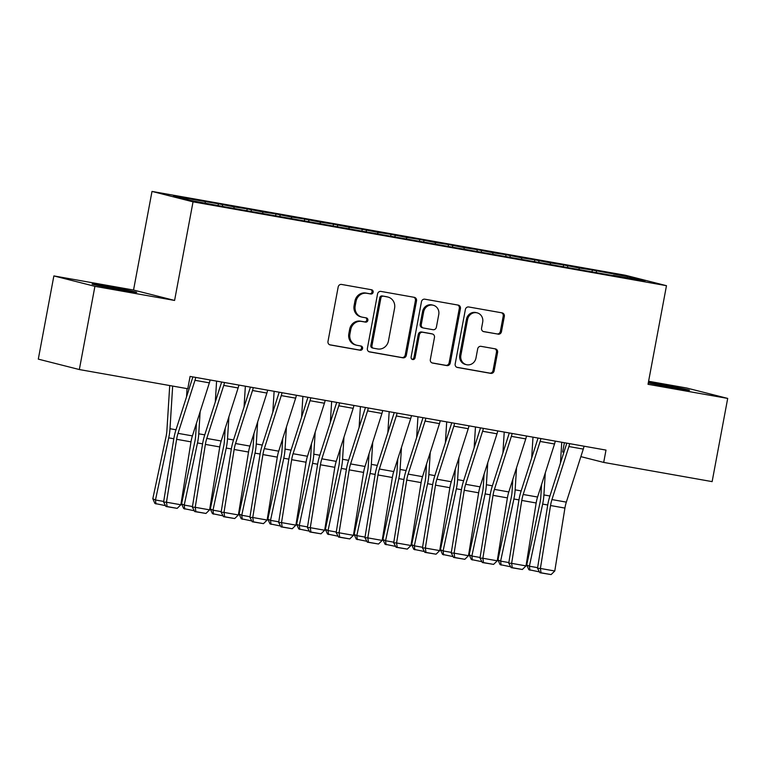 <?xml version="1.0" encoding="UTF-8"?>
<svg xmlns="http://www.w3.org/2000/svg" width="766" height="766" viewBox="0 0 766 766"><rect width="100%" height="100%" fill="white"/><g stroke="black" fill="none" stroke-linecap="round" stroke-linejoin="round"><path stroke-width="1.15" d="M373.147 292.219A2.154 2.011 104.2 0 0 371.567 289.759L341.569 284.445A3.083 2.863 104.2 0 0 338.179 286.963L327.992 341.416A3.083 2.863 104.2 0 0 330.251 344.939L360.25 350.254A2.154 2.011 104.2 0 0 361.169 346.05A2.154 2.011 104.2 0 0 361.035 346.021L357.157 345.332A9.853 9.173 104.2 0 1 356.544 345.198A9.853 9.173 104.2 0 1 349.928 334.053L350.78 329.514A9.853 9.173 104.2 0 1 361.629 321.433L365.506 322.122A2.154 2.011 104.2 0 0 366.435 317.919A2.154 2.011 104.2 0 0 366.301 317.89L362.423 317.201A9.853 9.173 104.2 0 1 361.811 317.067A9.853 9.173 104.2 0 1 355.194 305.921L356.046 301.383A9.853 9.173 104.2 0 1 366.895 293.301L370.773 293.991A2.154 2.011 104.2 0 0 373.147 292.219M361.811 317.067L360.7 316.789A9.853 9.173 104.2 0 1 354.093 305.644L354.936 301.105A9.853 9.173 104.2 0 1 365.784 293.024L369.662 293.713A2.154 2.011 104.2 0 0 370.983 289.653M329.61 344.748L359.139 349.976A2.154 2.011 104.2 0 0 360.46 345.916M356.544 345.198L355.434 344.92A9.853 9.173 104.2 0 1 348.827 333.775L349.669 329.236A9.853 9.173 104.2 0 1 360.518 321.155L364.405 321.844A2.154 2.011 104.2 0 0 365.727 317.785M498.082 334.196A3.083 2.863 104.2 0 0 501.471 331.668L504.334 316.396A3.083 2.863 104.2 0 0 502.075 312.873L468.763 306.975A3.083 2.863 104.2 0 0 465.374 309.493L455.176 363.946A3.083 2.863 104.2 0 0 457.436 367.469L490.747 373.368A3.083 2.863 104.2 0 0 494.137 370.849L497.594 352.389A3.083 2.863 104.2 0 0 495.334 348.865L481.077 346.347A3.083 2.863 104.2 0 0 477.687 348.865L475.973 358.019A8.235 7.67 104.2 0 1 466.398 364.664A8.235 7.67 104.2 0 1 460.873 355.347L467.586 319.499A8.235 7.67 104.2 0 1 477.161 312.854A8.235 7.67 104.2 0 1 482.685 322.17L481.565 328.145A3.083 2.863 104.2 0 0 483.825 331.668L496.971 333.919A3.083 2.863 104.2 0 0 500.361 331.391L503.224 316.119A3.083 2.863 104.2 0 0 501.606 312.787M606.002 450.092L190.083 376.422L187.775 388.745L79.338 369.547L94.917 286.331L174.591 300.444L193.042 201.831L666.477 285.689L648.026 384.302L727.7 398.416L712.131 481.623L603.694 462.415L606.002 450.092M416.522 300.846A3.083 2.863 104.2 0 0 414.272 297.323L380.951 291.415A3.083 2.863 104.2 0 0 377.561 293.943L367.374 348.396A3.083 2.863 104.2 0 0 369.633 351.92L402.945 357.818A3.083 2.863 104.2 0 0 406.334 355.29L416.522 300.846L415.421 300.559A3.083 2.863 104.2 0 0 413.803 297.237M424.852 299.19L458.173 305.098A3.083 2.863 104.2 0 1 460.433 308.621L450.236 363.074A3.083 2.863 104.2 0 1 446.846 365.593L432.589 363.065A3.083 2.863 104.2 0 1 430.339 359.541L434.466 337.461A3.083 2.863 104.2 0 0 432.206 333.938L422.755 332.262A3.083 2.863 104.2 0 0 419.366 334.79L415.057 357.779A2.154 2.011 104.2 0 1 412.558 359.513A2.154 2.011 104.2 0 1 411.112 357.08L421.463 301.718A3.083 2.863 104.2 0 1 424.852 299.19M193.042 201.831L152.003 191.423L625.439 275.272L666.477 285.689M218.138 205.355L218.434 203.804L173.47 196.144L190.552 200.472L226.133 207.079L613.212 275.636M218.434 203.804L233.879 206.839L234.137 208.496M246.901 210.449L247.198 208.898L233.879 206.839M247.198 208.898L262.642 211.933L262.901 213.59M275.664 215.543L275.961 213.992L262.642 211.933M275.961 213.992L291.406 217.027L291.664 218.683M304.428 220.646L304.724 219.086L291.406 217.027M304.724 219.086L320.169 222.121L320.427 223.777M333.191 225.74L333.488 224.179L320.169 222.121M333.488 224.179L348.923 227.215L349.191 228.871M361.954 230.834L362.251 229.273L348.923 227.215M362.251 229.273L377.686 232.309L377.954 233.965M390.717 235.928L391.014 234.367L377.686 232.309M391.014 234.367L406.449 237.403L406.717 239.059M419.481 241.022L419.778 239.461L406.449 237.403M419.778 239.461L435.212 242.496L435.481 244.153M448.244 246.116L448.541 244.555L435.212 242.496M448.541 244.555L463.976 247.59L464.244 249.247M477.007 251.21L477.304 249.649L463.976 247.59M477.304 249.649L492.739 252.684L493.007 254.341M505.771 256.304L506.058 254.743L492.739 252.684M506.058 254.743L521.502 257.788L521.77 259.435M534.534 261.397L534.821 259.837L521.502 257.788M534.821 259.837L550.266 262.882L550.534 264.529M563.297 266.491L563.585 264.94L550.266 262.882M563.585 264.94L579.029 267.976L579.297 269.622M592.061 271.585L592.348 270.034L579.029 267.976M592.348 270.034L627.928 276.631L645.01 280.969L613.375 275.358M596.293 271.03L596.503 272.409M627.928 276.631L626.99 277.771M567.529 265.936L567.74 267.315M538.766 260.842L538.977 262.211M510.003 255.748L510.213 257.117M481.24 250.654L481.46 252.024M452.476 245.56L452.696 246.93M423.713 240.467L423.933 241.836M394.95 235.363L395.17 236.742M366.186 230.269L366.407 231.648M337.423 225.175L337.643 226.554M308.66 220.081L308.88 221.46M279.896 214.987L280.117 216.366M251.133 209.894L251.353 211.272M222.37 204.8L222.59 206.178M564.389 442.719L562.646 452.007L563.881 452.323M580.867 456.632L603.694 462.415M727.7 398.416L686.662 388.008L648.591 381.267M174.591 300.444L133.543 290.036L53.869 275.923L94.917 286.331M53.869 275.923L38.3 359.13L79.338 369.547M133.543 290.036L152.003 191.423M205.116 201.745L205.326 203.086M104.683 285.957A20.069 0.498 10.6 0 0 92.054 284.062A20.069 0.498 10.6 0 0 118.883 289.558L124.063 290.467A20.069 0.498 10.6 0 0 136.693 292.363A20.069 0.498 10.6 0 0 109.864 286.867L104.683 285.957L104.511 286.867M648.285 382.904A20.069 0.498 10.6 0 0 671.705 387.472L676.885 388.391A20.069 0.498 10.6 0 0 689.515 390.277A20.069 0.498 10.6 0 0 662.686 384.791L657.515 383.871A20.069 0.498 10.6 0 0 648.39 382.349M368.992 351.718L401.834 357.54A3.083 2.863 104.2 0 0 405.224 355.012L415.421 300.559M383.268 296.203A2.154 2.011 104.2 0 0 380.894 297.974L371.95 345.763A2.154 2.011 104.2 0 0 373.53 348.233L377.628 348.961A9.853 9.173 104.2 0 0 388.467 340.88L394.586 308.21A9.853 9.173 104.2 0 0 387.969 297.064A9.853 9.173 104.2 0 0 387.366 296.93L382.157 295.925A2.154 2.011 104.2 0 0 379.783 297.687L380.894 297.974M372.42 347.955A2.154 2.011 104.2 0 1 370.84 345.485L379.783 297.687M387.969 297.064L386.859 296.777A9.853 9.173 104.2 0 0 386.255 296.643L387.366 296.93M382.157 295.925L386.255 296.643M431.957 362.873L445.735 365.315A3.083 2.863 104.2 0 0 449.125 362.787L459.322 308.334A3.083 2.863 104.2 0 0 457.704 305.012M431.478 333.756A3.083 2.863 104.2 0 0 431.105 333.66L421.645 331.984A3.083 2.863 104.2 0 0 418.255 334.503L413.946 357.492L415.057 357.779M412.022 359.292A2.154 2.011 104.2 0 0 413.946 357.492M438.755 314.548A8.235 7.67 104.2 0 0 433.23 305.232A8.235 7.67 104.2 0 0 423.655 311.877L421.29 324.506A3.083 2.863 104.2 0 0 423.541 328.03L433.001 329.706A3.083 2.863 104.2 0 0 436.39 327.178L438.755 314.548M433.23 305.232L432.12 304.945A8.235 7.67 104.2 0 0 422.545 311.59L423.655 311.877M422.439 327.743A3.083 2.863 104.2 0 1 420.18 324.219L422.545 311.59M483.183 331.477L496.971 333.919M477.161 312.854L476.05 312.576A8.235 7.67 104.2 0 0 466.475 319.211L467.586 319.499M466.398 364.664L465.288 364.386A8.235 7.67 104.2 0 1 459.763 355.06L466.475 319.211M456.795 367.268L489.646 373.09A3.083 2.863 104.2 0 0 493.036 370.562L496.483 352.111A3.083 2.863 104.2 0 0 494.865 348.789M169.717 385.547L166.902 430.521A15.684 5.707 100 0 1 166.059 436.62L152.807 498.752L155.469 499.978L168.721 437.855A23.526 8.56 -80 0 0 169.995 428.711L172.666 386.074M186.531 396.855L187.048 388.621M165.523 505.656L154.914 503.473L152.807 498.752M155.977 503.961L155.469 499.978L163.704 501.443M210.114 379.974A10.973 3.993 100 0 1 209.357 382.856L192.41 435.892A15.684 5.707 -80 0 0 191.002 441.848L180.853 504.765L166.471 502.218L167.122 506.565L165.973 506.498L177.185 508.356L167.122 506.565M195.732 377.427A10.973 3.993 100 0 1 194.976 380.309L178.028 433.345A15.684 5.707 -80 0 0 176.62 439.301L166.471 502.218L163.608 502.046L173.758 439.129A23.526 8.56 100 0 1 175.874 430.195L192.821 377.169A3.141 1.139 -80 0 0 192.898 376.92M163.608 502.046L165.973 506.498M177.185 508.356L180.853 504.765M196.431 423.301L195.665 435.615A15.684 5.707 100 0 1 194.823 441.714L181.571 503.846L184.233 505.072L197.484 442.949A23.526 8.56 -80 0 0 198.758 433.805L200.137 411.725M215.294 401.949L216.596 381.114M194.286 510.75L183.677 508.567L181.571 503.846M184.74 509.064L184.233 505.072L192.467 506.537M225.194 428.395L224.428 440.709A15.684 5.707 100 0 1 223.586 446.808L210.334 508.94L212.996 510.166L226.248 448.043A23.526 8.56 -80 0 0 227.512 438.899L228.9 416.819M244.057 407.043L245.359 386.217M223.05 515.844L212.441 513.66L210.334 508.94M213.503 514.158L212.996 510.166L221.23 511.631M238.877 385.068A10.973 3.993 100 0 1 238.121 387.96L221.173 440.986A15.684 5.707 -80 0 0 219.765 446.942L209.616 509.859L195.234 507.312L195.885 511.659L194.736 511.592L205.949 513.45L195.885 511.659M224.495 382.521A10.973 3.993 100 0 1 223.739 385.403L206.791 438.439A15.684 5.707 -80 0 0 205.384 444.395L195.234 507.312L192.371 507.14L202.521 444.223A23.526 8.56 100 0 1 204.637 435.289L221.585 382.263A3.141 1.139 -80 0 0 221.652 382.014M192.371 507.14L194.736 511.592M205.949 513.45L209.616 509.859M267.64 390.162A10.973 3.993 100 0 1 266.884 393.054L249.936 446.08A15.684 5.707 -80 0 0 248.529 452.036L238.379 514.953L223.998 512.406L224.649 516.753L223.5 516.686L234.712 518.544L224.649 516.753M253.259 387.615A10.973 3.993 100 0 1 252.502 390.507L235.555 443.533A15.684 5.707 -80 0 0 234.147 449.489L223.998 512.406L221.135 512.234L231.284 449.316A23.526 8.56 100 0 1 233.4 440.383L250.348 387.357A3.141 1.139 -80 0 0 250.415 387.108M221.135 512.234L223.5 516.686M234.712 518.544L238.379 514.953M253.958 433.499L253.192 445.812A15.684 5.707 100 0 1 252.349 451.902L239.097 514.034L241.759 515.269L255.011 453.137A23.526 8.56 -80 0 0 256.275 443.993L257.663 421.913M272.82 412.137L274.123 391.311M251.813 520.937L241.204 518.754L239.097 514.034M242.267 519.252L241.759 515.269L249.994 516.724M282.721 438.592L281.955 450.906A15.684 5.707 100 0 1 281.103 456.996L267.851 519.128L270.522 520.363L283.774 458.231A23.526 8.56 -80 0 0 285.038 449.087L286.427 427.007M301.584 417.231L302.886 396.405M280.576 526.031L269.967 523.848L267.851 519.128M271.03 524.346L270.522 520.363L278.757 521.818M296.404 395.256A10.973 3.993 100 0 1 295.647 398.148L278.7 451.174A15.684 5.707 -80 0 0 277.292 457.13L267.142 520.047L252.761 517.5L253.412 521.847L252.263 521.78L263.475 523.638L253.412 521.847M282.022 392.709A10.973 3.993 100 0 1 281.266 395.601L264.318 448.627A15.684 5.707 -80 0 0 262.91 454.583L252.761 517.5L249.898 517.328L260.047 454.41A23.526 8.56 100 0 1 262.154 445.486L279.111 392.451A3.141 1.139 -80 0 0 279.178 392.202M249.898 517.328L252.263 521.78M263.475 523.638L267.142 520.047M325.167 400.35A10.973 3.993 100 0 1 324.411 403.242L307.463 456.268A15.684 5.707 -80 0 0 306.055 462.224L295.906 525.141L281.524 522.594L282.175 526.951L281.026 526.874L292.239 528.732L282.175 526.951M310.785 397.803A10.973 3.993 100 0 1 310.029 400.695L293.081 453.721A15.684 5.707 -80 0 0 291.674 459.677L281.524 522.594L278.661 522.422L288.801 459.504A23.526 8.56 100 0 1 290.917 450.58L307.875 397.544A3.141 1.139 -80 0 0 307.942 397.295M278.661 522.422L281.026 526.874M292.239 528.732L295.906 525.141M311.484 443.686L310.718 456A15.684 5.707 100 0 1 309.866 462.099L296.614 524.222L299.286 525.457L312.538 463.325A23.526 8.56 -80 0 0 313.801 454.181L315.19 432.101M330.347 422.325L331.649 401.499M309.34 531.125L298.73 528.942L296.614 524.222M299.793 529.44L299.286 525.457L307.52 526.912M353.93 405.444A10.973 3.993 100 0 1 353.174 408.335L336.226 461.371A15.684 5.707 -80 0 0 334.819 467.317L324.669 530.235L310.287 527.688L310.939 532.044L309.79 531.968L321.002 533.825L310.939 532.044M339.549 402.897A10.973 3.993 100 0 1 338.792 405.788L321.844 458.815A15.684 5.707 -80 0 0 320.437 464.77L310.287 527.688L307.425 527.515L317.564 464.598A23.526 8.56 100 0 1 319.681 455.674L336.638 402.638A3.141 1.139 -80 0 0 336.705 402.389M307.425 527.515L309.79 531.968M321.002 533.825L324.669 530.235M340.248 448.78L339.482 461.094A15.684 5.707 100 0 1 338.629 467.193L325.378 529.316L328.049 530.551L341.301 468.419A23.526 8.56 -80 0 0 342.565 459.274L343.953 437.195M359.11 427.418L360.413 406.593M338.103 536.219L327.494 534.036L325.378 529.316M328.557 534.534L328.049 530.551L336.284 532.006M382.694 410.538A10.973 3.993 100 0 1 381.937 413.429L364.989 466.465A15.684 5.707 -80 0 0 363.582 472.411L353.432 535.329L339.051 532.782L339.702 537.138L338.553 537.071L349.765 538.919L339.702 537.138M368.312 407.991A10.973 3.993 100 0 1 367.556 410.882L350.608 463.918A15.684 5.707 -80 0 0 349.2 469.864L339.051 532.782L336.178 532.609L346.328 469.692A23.526 8.56 100 0 1 348.444 460.768L365.401 407.732A3.141 1.139 -80 0 0 365.468 407.483M336.178 532.609L338.553 537.071M349.765 538.919L353.432 535.329M369.011 453.874L368.245 466.188A15.684 5.707 100 0 1 367.393 472.287L354.141 534.409L356.812 535.645L370.064 473.512A23.526 8.56 -80 0 0 371.328 464.368L372.716 442.288M387.864 432.512L389.176 411.687M366.866 541.313L356.257 539.13L354.141 534.409M357.32 539.628L356.812 535.645L365.047 537.1M411.457 415.632A10.973 3.993 100 0 1 410.7 418.523L393.753 471.559A15.684 5.707 -80 0 0 392.345 477.505L382.196 540.423L367.814 537.876L368.456 542.232L367.316 542.165L378.528 544.013L368.456 542.232M397.075 413.085A10.973 3.993 100 0 1 396.319 415.976L379.371 469.012A15.684 5.707 -80 0 0 377.964 474.958L367.814 537.876L364.942 537.703L375.091 474.796A23.526 8.56 100 0 1 377.207 465.862L394.164 412.826A3.141 1.139 -80 0 0 394.231 412.577M364.942 537.703L367.316 542.165M378.528 544.013L382.196 540.423M397.774 458.968L397.008 471.281A15.684 5.707 100 0 1 396.156 477.381L382.904 539.503L385.576 540.739L398.827 478.606A23.526 8.56 -80 0 0 400.091 469.462L401.48 447.382M416.627 437.606L417.939 416.781M395.629 546.407L385.02 544.224L382.904 539.503M386.083 544.722L385.576 540.739L393.81 542.194M440.22 420.726A10.973 3.993 100 0 1 439.464 423.617L422.516 476.653A15.684 5.707 -80 0 0 421.108 482.609L410.959 545.516L396.577 542.97L397.219 547.326L396.079 547.259L407.292 549.107L397.219 547.326M425.839 418.179A10.973 3.993 100 0 1 425.082 421.07L408.134 474.106A15.684 5.707 -80 0 0 406.727 480.062L396.577 542.97L393.705 542.797L403.854 479.889A23.526 8.56 100 0 1 405.97 470.956L422.928 417.92A3.141 1.139 -80 0 0 422.995 417.681M393.705 542.797L396.079 547.259M407.292 549.107L410.959 545.516M426.538 464.062L425.772 476.375A15.684 5.707 100 0 1 424.919 482.475L411.668 544.597L414.339 545.832L427.591 483.7A23.526 8.56 -80 0 0 428.855 474.556L430.243 452.476M445.391 442.7L446.702 421.875M424.393 551.51L413.784 549.327L411.668 544.597M414.846 549.816L414.339 545.832L422.573 547.288M468.983 425.819A10.973 3.993 100 0 1 468.227 428.711L451.279 481.747A15.684 5.707 -80 0 0 449.872 487.703L439.722 550.61L425.341 548.063L425.982 552.42L424.843 552.353L436.055 554.201L425.982 552.42M454.602 423.272A10.973 3.993 100 0 1 453.845 426.164L436.898 479.2A15.684 5.707 -80 0 0 435.49 485.156L425.341 548.063L422.468 547.891L432.618 484.983A23.526 8.56 100 0 1 434.734 476.05L451.691 423.014A3.141 1.139 -80 0 0 451.758 422.775M422.468 547.891L424.843 552.353M436.055 554.201L439.722 550.61M455.301 469.156L454.535 481.469A15.684 5.707 100 0 1 453.683 487.569L440.431 549.691L443.102 550.926L456.354 488.794A23.526 8.56 -80 0 0 457.618 479.65L459.006 457.57M474.154 447.794L475.466 426.968M453.156 556.604L442.547 554.421L440.431 549.691M443.61 554.91L443.102 550.926L451.337 552.382M497.747 430.913A10.973 3.993 100 0 1 496.99 433.805L480.043 486.841A15.684 5.707 -80 0 0 478.635 492.797L468.486 555.704L454.104 553.157L454.745 557.514L453.606 557.447L464.818 559.295L454.745 557.514M483.365 428.366A10.973 3.993 100 0 1 482.609 431.258L465.661 484.294A15.684 5.707 -80 0 0 464.253 490.25L454.104 553.157L451.231 552.985L461.381 490.077A23.526 8.56 100 0 1 463.497 481.144L480.454 428.108A3.141 1.139 -80 0 0 480.521 427.868M451.231 552.985L453.606 557.447M464.818 559.295L468.486 555.704M484.064 474.25L483.298 486.563A15.684 5.707 100 0 1 482.446 492.662L469.194 554.785L471.866 556.02L485.117 493.898A23.526 8.56 -80 0 0 486.381 484.744L487.77 462.664M502.917 452.888L504.229 432.062M481.919 561.698L471.31 559.515L469.194 554.785M472.373 560.003L471.866 556.02L480.1 557.476M526.51 436.007A10.973 3.993 100 0 1 525.754 438.899L508.806 491.935A15.684 5.707 -80 0 0 507.398 497.89L497.249 560.798L482.867 558.251L483.509 562.608L482.369 562.541L493.582 564.389L483.509 562.608M512.128 433.46A10.973 3.993 100 0 1 511.372 436.352L494.424 489.388A15.684 5.707 -80 0 0 493.017 495.343L482.867 558.251L479.995 558.079L490.144 495.171A23.526 8.56 100 0 1 492.26 486.238L509.218 433.202A3.141 1.139 -80 0 0 509.285 432.962M479.995 558.079L482.369 562.541M493.582 564.389L497.249 560.798M512.827 479.344L512.061 491.657A15.684 5.707 100 0 1 511.209 497.756L497.957 559.879L500.629 561.114L513.881 498.992A23.526 8.56 -80 0 0 515.145 489.838L516.533 467.767M531.681 457.982L532.992 437.156M510.683 566.792L500.074 564.609L497.957 559.879M501.136 565.097L500.629 561.114L508.863 562.57M555.273 441.101A10.973 3.993 100 0 1 554.517 443.993L537.569 497.029A15.684 5.707 -80 0 0 536.162 502.984L526.012 565.902L511.631 563.345L512.272 567.702L511.133 567.635L522.345 569.483L512.272 567.702M540.892 438.554A10.973 3.993 100 0 1 540.135 441.446L523.188 494.482A15.684 5.707 -80 0 0 521.78 500.437L511.631 563.345L508.758 563.182L518.908 500.265A23.526 8.56 100 0 1 521.024 491.332L537.971 438.296A3.141 1.139 -80 0 0 538.048 438.056M508.758 563.182L511.133 567.635M522.345 569.483L526.012 565.902M541.591 484.438L540.815 496.751A15.684 5.707 100 0 1 539.973 502.85L526.721 564.982L529.392 566.208L542.644 504.085A23.526 8.56 -80 0 0 543.908 494.932L545.296 472.861M560.444 463.076L561.756 442.25M539.446 571.886L528.837 569.703L526.721 564.982M529.9 570.191L529.392 566.208L537.617 567.663M584.037 446.195A10.973 3.993 100 0 1 583.28 449.087L566.333 502.123A15.684 5.707 -80 0 0 564.925 508.078L554.775 570.996L540.394 568.449L541.035 572.796L539.896 572.729L551.108 574.577L541.035 572.796M569.655 443.648A10.973 3.993 100 0 1 568.899 446.54L551.951 499.576A15.684 5.707 -80 0 0 550.543 505.531L540.394 568.449L537.521 568.276L547.671 505.359A23.526 8.56 100 0 1 549.787 496.425L566.735 443.39A3.141 1.139 -80 0 0 566.811 443.15M537.521 568.276L539.896 572.729M551.108 574.577L554.775 570.996M365.784 293.024L366.895 293.301M354.936 301.105L356.046 301.383M354.093 305.644L355.194 305.921M364.405 321.844L365.506 322.122M360.518 321.155L361.629 321.433M349.669 329.236L350.78 329.514M348.827 333.775L349.928 334.053M359.139 349.976L360.25 350.254M369.662 293.713L370.773 293.991M405.224 355.012L406.334 355.29M401.834 357.54L402.945 357.818M370.84 345.485L371.95 345.763M459.322 308.334L460.433 308.621M449.125 362.787L450.236 363.074M445.735 365.315L446.846 365.593M431.105 333.66L432.206 333.938M421.645 331.984L422.755 332.262M418.255 334.503L419.366 334.79M420.18 324.219L421.29 324.506M459.763 355.06L460.873 355.347M496.483 352.111L497.594 352.389M493.036 370.562L494.137 370.849M489.646 373.09L490.747 373.368M503.224 316.119L504.334 316.396M500.361 331.391L501.471 331.668M109.682 287.863L109.864 286.867M662.504 385.777L662.686 384.791M657.343 384.781L657.515 383.871M168.721 437.855L173.815 438.755M169.995 428.711L176.008 429.774M192.41 435.892L178.028 433.345M191.002 441.848L176.62 439.301M209.357 382.856L194.976 380.309M197.484 442.949L202.578 443.849M198.758 433.805L204.771 434.868M226.248 448.043L231.342 448.943M227.512 438.899L233.534 439.962M221.173 440.986L206.791 438.439M219.765 446.942L205.384 444.395M238.121 387.96L223.739 385.403M249.936 446.08L235.555 443.533M248.529 452.036L234.147 449.489M266.884 393.054L252.502 390.507M255.011 453.137L260.105 454.037M256.275 443.993L262.298 445.056M283.774 458.231L288.868 459.131M285.038 449.087L291.061 450.149M278.7 451.174L264.318 448.627M277.292 457.13L262.91 454.583M295.647 398.148L281.266 395.601M307.463 456.268L293.081 453.721M306.055 462.224L291.674 459.677M324.411 403.242L310.029 400.695M312.538 463.325L317.631 464.225M313.801 454.181L319.824 455.243M336.226 461.371L321.844 458.815M334.819 467.317L320.437 464.77M353.174 408.335L338.792 405.788M341.301 468.419L346.395 469.319M342.565 459.274L348.587 460.337M364.989 466.465L350.608 463.918M363.582 472.411L349.2 469.864M381.937 413.429L367.556 410.882M370.064 473.512L375.158 474.413M371.328 464.368L377.351 465.431M393.753 471.559L379.371 469.012M392.345 477.505L377.964 474.958M410.7 418.523L396.319 415.976M398.827 478.606L403.921 479.516M400.091 469.462L406.114 470.525M422.516 476.653L408.134 474.106M421.108 482.609L406.727 480.062M439.464 423.617L425.082 421.07M427.591 483.7L432.685 484.61M428.855 474.556L434.877 475.619M451.279 481.747L436.898 479.2M449.872 487.703L435.49 485.156M468.227 428.711L453.845 426.164M456.354 488.794L461.448 489.704M457.618 479.65L463.631 480.713M480.043 486.841L465.661 484.294M478.635 492.797L464.253 490.25M496.99 433.805L482.609 431.258M485.117 493.898L490.211 494.798M486.381 484.744L492.394 485.816M508.806 491.935L494.424 489.388M507.398 497.89L493.017 495.343M525.754 438.899L511.372 436.352M513.881 498.992L518.975 499.892M515.145 489.838L521.158 490.91M537.569 497.029L523.188 494.482M536.162 502.984L521.78 500.437M554.517 443.993L540.135 441.446M542.644 504.085L547.738 504.986M543.908 494.932L549.921 496.004M566.333 502.123L551.951 499.576M564.925 508.078L550.543 505.531M583.28 449.087L568.899 446.54M372.286 347.927L373.396 348.204M431.296 333.698L432.397 333.976M422.248 327.704L423.359 327.982"/></g></svg>
